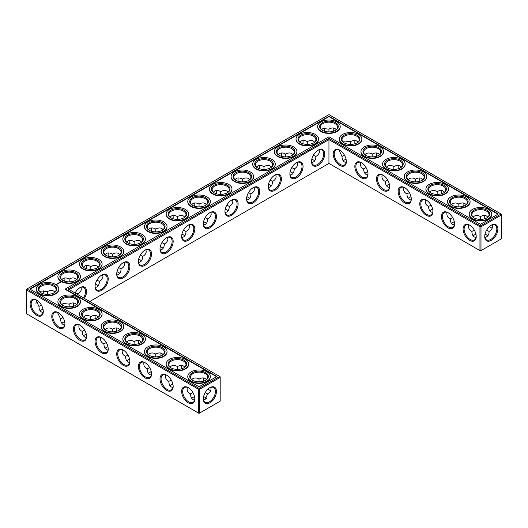<?xml version="1.0" encoding="UTF-8"?>
<svg xmlns="http://www.w3.org/2000/svg" width="528" height="528" viewBox="0 0 528 528"><rect width="100%" height="100%" fill="white"/><g stroke="black" fill="none" stroke-linecap="round" stroke-linejoin="round"><path stroke-width="0.79" d="M486.783 235.052A9.306 5.372 0 0 0 484.988 234.307M475.972 234.3A9.306 5.372 0 0 0 474.164 235.052M487.806 235.844A8.573 4.95 0 0 0 486.532 234.907A8.573 4.95 0 0 0 485.008 234.208M475.952 234.201A8.573 4.95 0 0 0 474.408 234.907A8.573 4.95 0 0 0 473.128 235.851M474.296 230.056L471.9 231.455C471.94 234.148 472.778 235.996 474.408 237.006L476.051 237.541M492.228 224.842C492.875 227.872 491.812 230.076 489.047 231.455L486.658 230.076M489.047 231.455C489.232 234.544 487.852 236.564 484.909 237.514M454.324 221.806A9.306 5.372 0 0 0 452.516 222.559M432.676 209.306A9.306 5.372 0 0 0 430.868 210.058M411.028 196.805A9.306 5.372 0 0 0 409.22 197.564M389.38 184.312A9.306 5.372 0 0 0 387.572 185.064M346.091 159.311A9.306 5.372 0 0 0 344.276 160.07M367.739 171.811A9.306 5.372 0 0 0 365.924 172.564M313.606 160.07A9.306 5.372 0 0 0 311.797 159.311M291.958 172.564A9.306 5.372 0 0 0 290.149 171.811M205.366 397.531A9.306 5.372 0 0 0 203.57 396.779M194.555 396.772A9.306 5.372 0 0 0 192.746 397.531M270.31 185.064A9.306 5.372 0 0 0 268.501 184.312M172.913 384.278A9.306 5.372 0 0 0 171.098 385.031M151.265 371.778A9.306 5.372 0 0 0 149.45 372.53M97.132 285.047A9.306 5.372 0 0 0 95.324 284.295M86.321 334.283A9.306 5.372 0 0 0 84.513 335.036M129.617 359.278A9.306 5.372 0 0 0 127.809 360.037M107.969 346.784A9.306 5.372 0 0 0 106.161 347.536M64.673 321.79A9.306 5.372 0 0 0 62.865 322.542M43.025 309.289A9.306 5.372 0 0 0 41.217 310.042M227.014 210.058A9.306 5.372 0 0 0 225.205 209.306M118.78 272.547A9.306 5.372 0 0 0 116.972 271.795M248.662 197.564A9.306 5.372 0 0 0 246.853 196.805M140.428 260.053A9.306 5.372 0 0 0 138.62 259.294M162.076 247.553A9.306 5.372 0 0 0 160.261 246.8M183.724 235.052A9.306 5.372 0 0 0 181.909 234.3M205.366 222.559A9.306 5.372 0 0 0 203.557 221.806M471.9 231.429C469.135 230.056 468.072 227.852 468.719 224.822M476.223 236.247A8.573 4.95 60 0 1 474.454 239.877A8.573 4.95 60 0 1 465.881 234.927A8.573 4.95 60 0 1 465.881 225.034A8.573 4.95 60 0 1 469.913 225.317M491.033 225.337A8.547 4.937 -60 0 1 495.053 225.053A8.547 4.937 -60 0 1 495.053 234.92A8.547 4.937 -60 0 1 486.506 239.857A8.547 4.937 -60 0 1 484.737 236.234M487.813 217.16L486.532 216.005C484.843 215.094 482.823 215.292 480.473 216.605L480.454 219.384M492.228 228.188A8.573 4.95 60 0 1 490.776 227.555A8.573 4.95 60 0 1 489.41 226.585M484.876 218.744A8.573 4.95 60 0 1 484.717 217.061A8.573 4.95 60 0 1 484.895 215.477M473.141 217.166L474.408 216.031C476.579 215.173 478.592 215.371 480.447 216.625L480.447 216.625M328.944 163.416L328.944 139.623L479.952 226.809L479.952 250.602L480.473 250.906L501.6 238.702L501.6 214.909L480.995 226.809L480.995 250.602L479.952 250.602L328.944 163.416L89.786 301.495M328.944 138.422L480.473 225.905L480.995 226.809L479.952 226.809L480.473 225.905L501.079 214.005L328.944 114.622L26.4 289.298L26.4 289.898L26.921 288.994L199.056 388.377L198.541 389.281L199.577 389.281L199.056 388.377L219.668 376.484L220.189 377.381L199.577 389.281L199.577 413.074L198.541 413.074L198.541 389.281L26.4 289.898L26.4 313.691L199.056 413.378L220.189 401.174L220.189 376.781L68.138 288.994L328.944 138.422L328.944 139.623L69.175 289.595M454.304 221.701A8.573 4.95 0 0 0 452.767 222.407A8.573 4.95 0 0 0 451.48 223.351M432.656 209.207A8.573 4.95 0 0 0 431.119 209.906A8.573 4.95 0 0 0 429.832 210.857M411.008 196.706A8.573 4.95 0 0 0 409.471 197.413A8.573 4.95 0 0 0 408.19 198.356M389.36 184.206A8.573 4.95 0 0 0 387.823 184.912A8.573 4.95 0 0 0 386.542 185.863M346.064 159.212A8.573 4.95 0 0 0 344.527 159.918A8.573 4.95 0 0 0 343.246 160.862M367.712 171.712A8.573 4.95 0 0 0 366.175 172.418A8.573 4.95 0 0 0 364.894 173.362M311.817 159.212A8.573 4.95 180 0 1 313.355 159.918A8.573 4.95 180 0 1 314.635 160.862M290.169 171.712A8.573 4.95 180 0 1 291.707 172.418A8.573 4.95 180 0 1 292.994 173.362M191.717 398.323A8.573 4.95 180 0 1 192.997 397.379A8.573 4.95 180 0 1 194.535 396.673M203.597 396.68A8.573 4.95 180 0 1 205.121 397.379A8.573 4.95 180 0 1 206.395 398.317M268.521 184.206A8.573 4.95 180 0 1 270.059 184.912A8.573 4.95 180 0 1 271.346 185.863M170.069 385.829A8.573 4.95 180 0 1 171.349 384.879A8.573 4.95 180 0 1 172.887 384.173M148.421 373.329A8.573 4.95 180 0 1 149.701 372.385A8.573 4.95 180 0 1 151.239 371.679M95.344 284.189A8.573 4.95 180 0 1 96.881 284.896A8.573 4.95 180 0 1 98.168 285.846M83.477 335.834A8.573 4.95 180 0 1 84.764 334.891A8.573 4.95 180 0 1 86.302 334.184M126.773 360.829A8.573 4.95 180 0 1 128.053 359.885A8.573 4.95 180 0 1 129.591 359.179M105.125 348.335A8.573 4.95 180 0 1 106.405 347.384A8.573 4.95 180 0 1 107.95 346.685M61.829 323.334A8.573 4.95 180 0 1 63.116 322.39A8.573 4.95 180 0 1 64.654 321.684M40.187 310.84A8.573 4.95 180 0 1 41.468 309.89A8.573 4.95 180 0 1 43.006 309.19M225.225 209.207A8.573 4.95 180 0 1 226.769 209.906A8.573 4.95 180 0 1 228.05 210.857M116.992 271.696A8.573 4.95 180 0 1 118.529 272.402A8.573 4.95 180 0 1 119.81 273.346M246.873 196.706A8.573 4.95 180 0 1 248.411 197.413A8.573 4.95 180 0 1 249.698 198.356M138.64 259.195A8.573 4.95 180 0 1 140.177 259.901A8.573 4.95 180 0 1 141.458 260.845M160.288 246.701A8.573 4.95 180 0 1 161.825 247.401A8.573 4.95 180 0 1 163.106 248.351M181.936 234.201A8.573 4.95 180 0 1 183.473 234.907A8.573 4.95 180 0 1 184.754 235.851M203.584 221.701A8.573 4.95 180 0 1 205.121 222.407A8.573 4.95 180 0 1 206.402 223.351M486.783 217.958A8.573 4.95 0 0 0 489.047 214.606A8.573 4.95 0 0 0 480.473 209.662A8.573 4.95 0 0 0 471.9 214.606A8.573 4.95 0 0 0 474.164 217.958M469.649 225.159L469.649 225.159A9.306 5.372 60 0 1 476.23 236.557A9.306 5.372 60 0 1 469.649 240.352A9.306 5.372 60 0 1 463.069 228.954A9.306 5.372 60 0 1 469.649 225.159M491.297 225.179A9.28 5.359 -60 0 1 497.858 228.967A9.28 5.359 -60 0 1 491.297 240.332A9.28 5.359 -60 0 1 484.73 236.544A9.28 5.359 -60 0 1 491.297 225.179L491.297 225.179M491.033 227.7A9.306 5.372 60 0 1 489.482 226.519M484.975 218.711A9.306 5.372 60 0 1 484.724 216.77M465.135 205.458A8.573 4.95 0 0 0 467.399 202.112A8.573 4.95 0 0 0 458.825 197.162A8.573 4.95 0 0 0 450.252 202.112A8.573 4.95 0 0 0 452.516 205.458M466.171 204.666L464.884 203.511C463.195 202.594 461.175 202.798 458.825 204.112L458.806 206.884M451.493 204.673L452.767 203.531C454.931 202.673 456.944 202.871 458.799 204.125M463.228 206.243A8.573 4.95 60 0 1 463.069 204.56A8.573 4.95 60 0 1 463.247 202.976M452.648 217.556L450.252 218.955C450.292 221.648 451.13 223.502 452.767 224.506L454.403 225.04M450.252 218.929C447.487 217.556 446.424 215.351 447.071 212.322M454.575 223.747A8.573 4.95 60 0 1 452.806 227.383A8.573 4.95 60 0 1 444.233 222.433A8.573 4.95 60 0 1 444.233 212.533A8.573 4.95 60 0 1 448.265 212.817M383.057 175.164L383.057 175.164A9.306 5.372 60 0 1 389.638 186.562A9.306 5.372 60 0 1 383.057 190.364A9.306 5.372 60 0 1 376.477 178.966A9.306 5.372 60 0 1 383.057 175.164L383.057 175.164M361.409 162.664L361.409 162.664A9.306 5.372 60 0 1 367.996 174.062A9.306 5.372 60 0 1 361.409 177.863A9.306 5.372 60 0 1 354.829 166.465A9.306 5.372 60 0 1 361.409 162.664L361.409 162.664M339.768 150.17L339.768 150.17A9.306 5.372 60 0 1 346.348 161.568A9.306 5.372 60 0 1 339.768 165.37A9.306 5.372 60 0 1 333.188 153.971A9.306 5.372 60 0 1 339.768 150.17L339.768 150.17M448.001 212.659L448.001 212.659A9.306 5.372 60 0 1 454.582 224.057A9.306 5.372 60 0 1 448.001 227.858A9.306 5.372 60 0 1 441.421 216.46A9.306 5.372 60 0 1 448.001 212.659L448.001 212.659M426.353 200.158L426.353 200.158A9.306 5.372 60 0 1 432.934 211.556A9.306 5.372 60 0 1 426.353 215.358A9.306 5.372 60 0 1 419.773 203.96A9.306 5.372 60 0 1 426.353 200.158L426.353 200.158M404.705 187.664L404.705 187.664A9.306 5.372 60 0 1 411.286 199.063A9.306 5.372 60 0 1 404.705 202.858A9.306 5.372 60 0 1 398.125 191.459A9.306 5.372 60 0 1 404.705 187.664L404.705 187.664M318.12 150.17L318.12 150.17A9.306 5.372 120 0 0 311.54 161.568A9.306 5.372 120 0 0 318.12 165.37A9.306 5.372 120 0 0 324.7 153.971A9.306 5.372 120 0 0 318.12 150.17L318.12 150.17M296.472 162.664L296.472 162.664A9.306 5.372 120 0 0 289.892 174.062A9.306 5.372 120 0 0 296.472 177.863A9.306 5.372 120 0 0 303.052 166.465A9.306 5.372 120 0 0 296.472 162.664L296.472 162.67M274.824 175.164L274.824 175.164A9.306 5.372 120 0 0 268.244 186.562A9.306 5.372 120 0 0 274.824 190.364A9.306 5.372 120 0 0 281.404 178.966A9.306 5.372 120 0 0 274.824 175.164L274.824 175.164M253.176 187.664L253.176 187.664A9.306 5.372 120 0 0 246.596 199.063A9.306 5.372 120 0 0 253.176 202.858A9.306 5.372 120 0 0 259.756 191.459A9.306 5.372 120 0 0 253.176 187.664L253.176 187.664M231.528 200.158L231.528 200.158A9.306 5.372 120 0 0 224.948 211.556A9.306 5.372 120 0 0 231.528 215.358A9.306 5.372 120 0 0 238.108 203.96A9.306 5.372 120 0 0 231.528 200.158L231.528 200.158M209.88 212.659L209.88 212.659A9.306 5.372 120 0 0 203.3 224.057A9.306 5.372 120 0 0 209.88 227.858A9.306 5.372 120 0 0 216.46 216.46A9.306 5.372 120 0 0 209.88 212.659L209.88 212.659M188.232 225.159L188.232 225.159A9.306 5.372 120 0 0 181.652 236.557A9.306 5.372 120 0 0 188.232 240.352A9.306 5.372 120 0 0 194.812 228.954A9.306 5.372 120 0 0 188.232 225.159L188.232 225.159M166.591 237.653L166.591 237.653A9.306 5.372 120 0 0 160.004 249.051A9.306 5.372 120 0 0 166.591 252.853A9.306 5.372 120 0 0 173.171 241.454A9.306 5.372 120 0 0 166.591 237.653L166.584 237.653M144.943 250.153L144.943 250.153A9.306 5.372 120 0 0 138.362 261.551A9.306 5.372 120 0 0 144.943 265.353A9.306 5.372 120 0 0 151.523 253.955A9.306 5.372 120 0 0 144.943 250.153L144.943 250.153M123.295 262.647L123.295 262.647A9.306 5.372 120 0 0 116.714 274.045A9.306 5.372 120 0 0 123.295 277.847A9.306 5.372 120 0 0 129.875 266.449A9.306 5.372 120 0 0 123.295 262.647L123.295 262.647M101.647 275.147L101.647 275.147A9.306 5.372 120 0 0 95.066 286.546A9.306 5.372 120 0 0 101.647 290.347A9.306 5.372 120 0 0 108.227 278.949A9.306 5.372 120 0 0 101.647 275.147L101.647 275.147M84.388 298.379A9.306 5.372 120 0 0 86.143 288.988A9.306 5.372 120 0 0 79.999 287.648L79.999 287.648A9.306 5.372 120 0 0 75.095 293.014M116.972 331.195A9.306 5.372 60 0 1 116.714 329.248M95.324 318.694A9.306 5.372 60 0 1 95.073 316.747M73.676 306.194A9.306 5.372 60 0 1 73.425 304.253M209.616 390.172A9.306 5.372 60 0 1 208.072 388.991M203.557 381.183A9.306 5.372 60 0 1 203.306 379.243M181.909 368.689A9.306 5.372 60 0 1 181.658 366.742M160.261 356.189A9.306 5.372 60 0 1 160.01 354.242M138.62 343.688A9.306 5.372 60 0 1 138.362 341.748M209.88 387.651L209.88 387.651A9.28 5.359 120 0 0 203.32 399.016A9.28 5.359 120 0 0 209.88 402.805A9.28 5.359 120 0 0 216.447 391.439A9.28 5.359 120 0 0 209.88 387.651L209.88 387.651M36.703 300.142L36.703 300.142A9.306 5.372 60 0 1 43.283 311.54A9.306 5.372 60 0 1 36.703 315.341A9.306 5.372 60 0 1 30.122 303.943A9.306 5.372 60 0 1 36.703 300.142L36.703 300.142M58.351 312.642L58.351 312.642A9.306 5.372 60 0 1 64.931 324.04A9.306 5.372 60 0 1 58.351 327.842A9.306 5.372 60 0 1 51.77 316.444A9.306 5.372 60 0 1 58.351 312.642L58.351 312.642M79.999 325.142L79.999 325.142A9.306 5.372 60 0 1 86.579 336.541A9.306 5.372 60 0 1 79.999 340.336A9.306 5.372 60 0 1 73.418 328.937A9.306 5.372 60 0 1 79.999 325.142L79.999 325.142M101.647 337.636L101.647 337.636A9.306 5.372 60 0 1 108.227 349.034A9.306 5.372 60 0 1 101.647 352.836A9.306 5.372 60 0 1 95.066 341.438A9.306 5.372 60 0 1 101.647 337.636L101.647 337.636M123.295 350.137L123.295 350.137A9.306 5.372 60 0 1 129.875 361.535A9.306 5.372 60 0 1 123.295 365.336A9.306 5.372 60 0 1 116.714 353.938A9.306 5.372 60 0 1 123.295 350.137L123.295 350.137M144.943 362.63L144.943 362.63A9.306 5.372 60 0 1 151.523 374.029A9.306 5.372 60 0 1 144.943 377.83A9.306 5.372 60 0 1 138.362 366.432A9.306 5.372 60 0 1 144.943 362.63L144.943 362.63M166.591 375.131L166.591 375.131A9.306 5.372 60 0 1 173.171 386.529A9.306 5.372 60 0 1 166.591 390.331A9.306 5.372 60 0 1 160.004 378.932A9.306 5.372 60 0 1 166.591 375.131L166.591 375.131M188.232 387.631L188.232 387.631A9.306 5.372 60 0 1 194.812 399.029A9.306 5.372 60 0 1 188.232 402.824A9.306 5.372 60 0 1 181.652 391.426A9.306 5.372 60 0 1 188.232 387.631L188.232 387.631M324.674 129.294A9.28 5.359 -60 0 1 324.43 131.221M302.795 143.722A9.306 5.372 120 0 0 303.046 141.781M281.147 156.222A9.306 5.372 120 0 0 281.398 154.275M259.499 168.722A9.306 5.372 120 0 0 259.75 166.775M237.851 181.216A9.306 5.372 120 0 0 238.102 179.276M216.203 193.717A9.306 5.372 120 0 0 216.46 191.77M194.555 206.21A9.306 5.372 120 0 0 194.812 204.27M172.913 218.711A9.306 5.372 120 0 0 173.164 216.77M151.265 231.211A9.306 5.372 120 0 0 151.516 229.264M129.617 243.705A9.306 5.372 120 0 0 129.868 241.765M107.969 256.205A9.306 5.372 120 0 0 108.22 254.258M86.321 268.706A9.306 5.372 120 0 0 86.572 266.759M64.673 281.2A9.306 5.372 120 0 0 64.924 279.259M36.967 302.663A9.28 5.359 120 0 0 38.518 301.481M43.012 293.693A9.28 5.359 120 0 0 43.263 291.766M398.383 168.722A9.306 5.372 60 0 1 398.132 166.775M376.735 156.222A9.306 5.372 60 0 1 376.484 154.275M355.087 143.722A9.306 5.372 60 0 1 354.836 141.781M333.445 131.228A9.306 5.372 60 0 1 333.188 129.281M463.327 206.21A9.306 5.372 60 0 1 463.076 204.27M441.679 193.717A9.306 5.372 60 0 1 441.428 191.77M420.031 181.216A9.306 5.372 60 0 1 419.78 179.276M431 205.055L428.604 206.461C428.644 209.154 429.482 211.002 431.119 212.012L432.755 212.54M409.352 192.562L406.956 193.961C406.996 196.654 407.834 198.502 409.471 199.511L411.107 200.046M387.704 180.061L385.315 181.46C385.348 184.16 386.186 186.008 387.823 187.011L389.459 187.546M344.408 155.067L342.019 156.466C342.058 159.159 342.89 161.014 344.527 162.017L346.17 162.551M366.056 167.567L363.667 168.967C363.7 171.659 364.538 173.507 366.175 174.517L367.811 175.052M311.718 162.551L313.355 162.017C314.992 161.014 315.83 159.159 315.869 156.466L313.467 155.08M290.07 175.052L291.707 174.517C293.344 173.507 294.182 171.659 294.221 168.967L291.819 167.581M203.498 399.986L205.121 399.458L207.629 393.928L205.24 392.548M187.308 387.295C186.661 390.324 187.717 392.522 190.489 393.901L190.489 393.928C190.595 397.525 191.974 399.557 194.634 400.013M190.489 393.901L192.878 392.528M268.422 187.546L270.059 187.011C271.696 186.008 272.534 184.16 272.573 181.46L270.171 180.074M165.66 374.801C165.013 377.824 166.069 380.028 168.841 381.401L168.841 381.427C168.947 385.031 170.326 387.057 172.993 387.512M168.841 381.401L171.23 380.028M144.012 362.3C143.365 365.33 144.428 367.528 147.193 368.907L147.193 368.933C147.299 372.53 148.678 374.557 151.345 375.019M147.193 368.907L149.582 367.528M95.245 287.529L96.881 286.994C98.518 285.991 99.356 284.137 99.396 281.444L96.994 280.058M77.728 294.538L77.748 293.944L75.346 292.558M79.068 324.806C78.421 327.835 79.484 330.033 82.249 331.412L82.249 331.439C82.355 335.036 83.741 337.069 86.401 337.524M82.249 331.412L84.645 330.04M122.364 349.8C121.717 352.829 122.78 355.034 125.545 356.407L125.545 356.433C125.651 360.037 127.037 362.063 129.697 362.518M125.545 356.407L127.941 355.034M100.716 337.306C100.069 340.329 101.132 342.533 103.897 343.906L103.897 343.939C104.003 347.536 105.389 349.562 108.049 350.018M103.897 343.906L106.293 342.533M57.42 312.305L60.601 318.938C60.707 322.542 62.093 324.568 64.753 325.024M60.601 318.912L62.997 317.539M35.772 299.812L38.953 306.445C39.059 310.042 40.445 312.068 43.105 312.523M38.953 306.412L41.349 305.039M225.126 212.54L226.769 212.012C228.4 211.002 229.238 209.154 229.277 206.461L226.875 205.075M116.893 275.035L118.529 274.501C120.166 273.491 121.004 271.643 121.044 268.95L118.642 267.564M246.774 200.046L248.411 199.511C250.048 198.502 250.886 196.654 250.925 193.961L248.523 192.575M138.541 262.535L140.177 262C141.814 260.997 142.652 259.142 142.685 256.45L140.29 255.064M160.189 250.034L161.825 249.5C163.462 248.497 164.3 246.649 164.333 243.956L161.931 242.57M181.83 237.541L183.473 237.006C185.11 235.996 185.942 234.148 185.981 231.455L183.579 230.069M203.478 225.04L205.121 224.506C206.758 223.502 207.59 221.648 207.629 218.955L205.227 217.569M473.893 217.807A9.306 5.372 0 0 0 487.054 217.807A9.306 5.372 0 0 0 487.054 210.21A9.306 5.372 0 0 0 473.893 210.21A9.306 5.372 0 0 0 473.893 217.807L473.893 217.807M452.245 205.313A9.306 5.372 0 0 0 465.406 205.313A9.306 5.372 0 0 0 465.406 197.71A9.306 5.372 0 0 0 452.245 197.71A9.306 5.372 0 0 0 452.245 205.313L452.245 205.313M501.079 214.005L501.6 214.909L501.079 214.005M389.638 186.252A8.573 4.95 60 0 1 387.862 189.889A8.573 4.95 60 0 1 379.295 184.939A8.573 4.95 60 0 1 379.295 175.039A8.573 4.95 60 0 1 383.328 175.322M367.99 173.758A8.573 4.95 60 0 1 366.221 177.388A8.573 4.95 60 0 1 357.647 172.438A8.573 4.95 60 0 1 357.647 162.545A8.573 4.95 60 0 1 361.68 162.829M346.342 161.258A8.573 4.95 60 0 1 344.573 164.894A8.573 4.95 60 0 1 335.999 159.944A8.573 4.95 60 0 1 335.999 150.044A8.573 4.95 60 0 1 340.032 150.328M432.927 211.253A8.573 4.95 60 0 1 431.158 214.883A8.573 4.95 60 0 1 422.585 209.933A8.573 4.95 60 0 1 422.585 200.033A8.573 4.95 60 0 1 426.617 200.317M411.286 198.752A8.573 4.95 60 0 1 409.51 202.382A8.573 4.95 60 0 1 400.943 197.439A8.573 4.95 60 0 1 400.943 187.539A8.573 4.95 60 0 1 404.969 187.823M311.54 161.258A8.573 4.95 120 0 0 313.315 164.894A8.573 4.95 120 0 0 321.882 159.944A8.573 4.95 120 0 0 321.882 150.044A8.573 4.95 120 0 0 317.856 150.328M289.898 173.758A8.573 4.95 120 0 0 291.667 177.388A8.573 4.95 120 0 0 300.234 172.438A8.573 4.95 120 0 0 300.234 162.545A8.573 4.95 120 0 0 296.208 162.829M268.25 186.252A8.573 4.95 120 0 0 270.019 189.889A8.573 4.95 120 0 0 278.593 184.939A8.573 4.95 120 0 0 278.593 175.039A8.573 4.95 120 0 0 274.56 175.322M246.602 198.752A8.573 4.95 120 0 0 248.371 202.382A8.573 4.95 120 0 0 256.945 197.439A8.573 4.95 120 0 0 256.945 187.539A8.573 4.95 120 0 0 252.912 187.823M224.954 211.253A8.573 4.95 120 0 0 226.723 214.883A8.573 4.95 120 0 0 235.297 209.933A8.573 4.95 120 0 0 235.297 200.033A8.573 4.95 120 0 0 231.264 200.317M203.306 223.747A8.573 4.95 120 0 0 205.075 227.383A8.573 4.95 120 0 0 213.649 222.433A8.573 4.95 120 0 0 213.649 212.533A8.573 4.95 120 0 0 209.616 212.817M181.658 236.247A8.573 4.95 120 0 0 183.427 239.877A8.573 4.95 120 0 0 192.001 234.927A8.573 4.95 120 0 0 192.001 225.034A8.573 4.95 120 0 0 187.968 225.317M160.01 248.741A8.573 4.95 120 0 0 161.779 252.377A8.573 4.95 120 0 0 170.353 247.427A8.573 4.95 120 0 0 170.353 237.527A8.573 4.95 120 0 0 166.32 237.811M138.362 261.241A8.573 4.95 120 0 0 140.138 264.878A8.573 4.95 120 0 0 148.705 259.928A8.573 4.95 120 0 0 148.705 250.028A8.573 4.95 120 0 0 144.672 250.312M116.714 273.742A8.573 4.95 120 0 0 118.49 277.372A8.573 4.95 120 0 0 127.057 272.422A8.573 4.95 120 0 0 127.057 262.528A8.573 4.95 120 0 0 123.031 262.812M95.073 286.235A8.573 4.95 120 0 0 96.842 289.872A8.573 4.95 120 0 0 105.415 284.922A8.573 4.95 120 0 0 105.415 275.022A8.573 4.95 120 0 0 101.383 275.306M83.497 297.865A8.573 4.95 120 0 0 83.767 287.522A8.573 4.95 120 0 0 79.735 287.806M116.873 331.221A8.573 4.95 60 0 1 116.714 329.538A8.573 4.95 60 0 1 116.893 327.954M95.225 318.727A8.573 4.95 60 0 1 95.066 317.044A8.573 4.95 60 0 1 95.245 315.46M73.577 306.227A8.573 4.95 60 0 1 73.418 304.544A8.573 4.95 60 0 1 73.597 302.96M210.811 390.661A8.573 4.95 60 0 1 209.365 390.027A8.573 4.95 60 0 1 207.992 389.057M203.458 381.216A8.573 4.95 60 0 1 203.3 379.533A8.573 4.95 60 0 1 203.478 377.949M181.81 368.716A8.573 4.95 60 0 1 181.652 367.033A8.573 4.95 60 0 1 181.83 365.449M160.169 356.222A8.573 4.95 60 0 1 160.004 354.532A8.573 4.95 60 0 1 160.189 352.948M138.521 343.721A8.573 4.95 60 0 1 138.362 342.038A8.573 4.95 60 0 1 138.541 340.454M203.326 398.706A8.547 4.937 120 0 0 205.088 402.329A8.547 4.937 120 0 0 213.635 397.393A8.547 4.937 120 0 0 213.635 387.526A8.547 4.937 120 0 0 209.616 387.809M43.276 311.23A8.573 4.95 60 0 1 41.507 314.866A8.573 4.95 60 0 1 32.941 309.916A8.573 4.95 60 0 1 32.941 300.016A8.573 4.95 60 0 1 36.967 300.3M64.924 323.73A8.573 4.95 60 0 1 63.155 327.367A8.573 4.95 60 0 1 54.582 322.417A8.573 4.95 60 0 1 54.582 312.517A8.573 4.95 60 0 1 58.615 312.8M86.572 336.23A8.573 4.95 60 0 1 84.803 339.86A8.573 4.95 60 0 1 76.23 334.91A8.573 4.95 60 0 1 76.23 325.017A8.573 4.95 60 0 1 80.263 325.301M108.22 348.724A8.573 4.95 60 0 1 106.451 352.361A8.573 4.95 60 0 1 97.878 347.411A8.573 4.95 60 0 1 97.878 337.511A8.573 4.95 60 0 1 101.911 337.795M129.868 361.225A8.573 4.95 60 0 1 128.099 364.855A8.573 4.95 60 0 1 119.526 359.911A8.573 4.95 60 0 1 119.526 350.011A8.573 4.95 60 0 1 123.559 350.295M151.516 373.725A8.573 4.95 60 0 1 149.747 377.355A8.573 4.95 60 0 1 141.174 372.405A8.573 4.95 60 0 1 141.174 362.512A8.573 4.95 60 0 1 145.207 362.795M173.164 386.219A8.573 4.95 60 0 1 171.395 389.855A8.573 4.95 60 0 1 162.822 384.905A8.573 4.95 60 0 1 162.822 375.005A8.573 4.95 60 0 1 166.855 375.289M194.812 398.719A8.573 4.95 60 0 1 193.043 402.349A8.573 4.95 60 0 1 184.47 397.406A8.573 4.95 60 0 1 184.47 387.506A8.573 4.95 60 0 1 188.503 387.79M324.502 128.014A8.547 4.937 -60 0 1 324.68 129.584A8.547 4.937 -60 0 1 324.522 131.254M302.894 143.755A8.573 4.95 120 0 0 303.052 142.072A8.573 4.95 120 0 0 302.874 140.488M281.246 156.255A8.573 4.95 120 0 0 281.404 154.565A8.573 4.95 120 0 0 281.226 152.981M259.598 168.749A8.573 4.95 120 0 0 259.756 167.066A8.573 4.95 120 0 0 259.578 165.482M237.95 181.249A8.573 4.95 120 0 0 238.108 179.566A8.573 4.95 120 0 0 237.93 177.982M216.302 193.75A8.573 4.95 120 0 0 216.46 192.06A8.573 4.95 120 0 0 216.282 190.476M194.654 206.243A8.573 4.95 120 0 0 194.812 204.56A8.573 4.95 120 0 0 194.634 202.976M173.012 218.744A8.573 4.95 120 0 0 173.171 217.061A8.573 4.95 120 0 0 172.993 215.477M151.364 231.238A8.573 4.95 120 0 0 151.523 229.555A8.573 4.95 120 0 0 151.345 227.971M129.716 243.738A8.573 4.95 120 0 0 129.875 242.055A8.573 4.95 120 0 0 129.697 240.471M108.068 256.238A8.573 4.95 120 0 0 108.227 254.549A8.573 4.95 120 0 0 108.049 252.965M86.42 268.732A8.573 4.95 120 0 0 86.579 267.049A8.573 4.95 120 0 0 86.401 265.465M64.772 281.233A8.573 4.95 120 0 0 64.931 279.55A8.573 4.95 120 0 0 64.753 277.966M35.772 303.158A8.547 4.937 120 0 0 37.224 302.524A8.547 4.937 120 0 0 38.59 301.554M43.111 293.726A8.547 4.937 120 0 0 43.27 292.057A8.547 4.937 120 0 0 43.091 290.486M398.284 168.749A8.573 4.95 60 0 1 398.125 167.066A8.573 4.95 60 0 1 398.303 165.482M376.636 156.255A8.573 4.95 60 0 1 376.477 154.565A8.573 4.95 60 0 1 376.655 152.981M354.988 143.755A8.573 4.95 60 0 1 354.829 142.072A8.573 4.95 60 0 1 355.007 140.488M333.346 131.254A8.573 4.95 60 0 1 333.188 129.571A8.573 4.95 60 0 1 333.366 127.987M441.58 193.75A8.573 4.95 60 0 1 441.421 192.06A8.573 4.95 60 0 1 441.599 190.476M419.932 181.249A8.573 4.95 60 0 1 419.773 179.566A8.573 4.95 60 0 1 419.951 177.982M428.604 206.428C425.839 205.055 424.776 202.858 425.423 199.828M444.523 192.166L443.236 191.011C441.547 190.1 439.527 190.298 437.177 191.611L437.158 194.383M429.845 192.172L431.119 191.03C433.29 190.179 435.296 190.377 437.151 191.624L437.151 191.624M406.956 193.934C404.191 192.562 403.135 190.357 403.775 187.328M422.875 179.665L421.595 178.517C419.905 177.599 417.879 177.804 415.529 179.117L415.516 181.889M408.197 179.678L409.471 178.537C411.642 177.679 413.655 177.877 415.503 179.131L415.503 179.131M385.315 181.434C382.543 180.061 381.487 177.863 382.133 174.834M401.227 167.171L399.947 166.016C398.257 165.106 396.238 165.304 393.881 166.617L393.868 169.389M386.549 167.178L387.823 166.036C389.994 165.178 392.007 165.376 393.862 166.63L393.862 166.63M314.635 142.171L313.355 141.022C311.665 140.105 309.646 140.309 307.296 141.623L307.296 141.623C304.946 140.309 302.92 140.105 301.231 141.022L299.95 142.171M319.057 149.833L319.42 151.516C319.361 153.437 318.179 155.087 315.869 156.466M307.296 144.395L307.296 141.623M343.253 142.184L344.527 141.042L350.566 141.636L350.572 144.395M342.019 156.44L338.837 149.833M336.283 129.677L335.003 128.522C333.313 127.611 331.294 127.809 328.944 129.122L328.924 131.894M321.605 129.683L322.879 128.542L328.918 129.136M364.901 154.678L366.175 153.536C368.346 152.684 370.359 152.882 372.214 154.13L372.22 156.889M363.667 168.94C360.895 167.561 359.839 165.363 360.485 162.334M357.931 142.171L356.651 141.022C354.961 140.105 352.942 140.309 350.592 141.623L350.566 141.636M379.579 154.671L378.299 153.516C376.609 152.605 374.59 152.803 372.233 154.117L372.214 154.13M292.994 154.671L291.707 153.516C290.017 152.605 287.998 152.803 285.648 154.117L285.648 154.117C283.298 152.803 281.279 152.605 279.589 153.516L278.302 154.671M297.409 162.327L297.772 164.017C297.713 165.937 296.531 167.587 294.221 168.967M285.648 156.889L285.648 154.117M271.346 167.171L270.059 166.016C268.369 165.106 266.35 165.304 264 166.617L264 166.617C261.65 165.304 259.631 165.106 257.941 166.016L256.654 167.171M275.768 174.827L276.124 176.517C276.071 178.438 274.883 180.081 272.573 181.46M264 169.389L264 166.617M207.629 393.928C210.395 392.548 211.457 390.344 210.811 387.314M199.043 381.856L199.036 379.097C197.168 377.843 195.155 377.645 192.997 378.503L191.723 379.645M206.402 379.632L205.121 378.484C203.432 377.566 201.412 377.771 199.056 379.084L199.036 379.097M249.698 179.665L248.411 178.517C246.721 177.599 244.702 177.804 242.352 179.117L242.352 179.117C240.002 177.804 237.983 177.599 236.293 178.517L235.006 179.665M254.12 187.328L254.476 189.011C254.423 190.931 253.235 192.581 250.925 193.961M242.352 181.889L242.352 179.117M177.395 369.356L177.388 366.597C175.52 365.343 173.507 365.145 171.349 366.003L170.075 367.145M184.754 367.138L183.473 365.983C181.784 365.072 179.764 365.27 177.408 366.584L177.388 366.597M155.747 356.855L155.74 354.097C153.872 352.843 151.859 352.645 149.701 353.503L148.427 354.644M163.106 354.638L161.825 353.483C160.136 352.572 158.116 352.77 155.767 354.083L155.74 354.097M102.59 274.811L102.947 276.5C102.887 278.421 101.706 280.064 99.396 281.444M76.52 279.649L75.233 278.5C73.544 277.583 71.524 277.787 69.175 279.101L69.175 279.101C66.825 277.787 64.805 277.583 63.116 278.5L61.829 279.649M80.942 287.311L81.299 288.994C81.246 290.915 80.058 292.565 77.748 293.944M69.175 281.873L69.175 279.101M90.823 269.372L90.823 266.6C88.473 265.287 86.453 265.089 84.764 266L83.477 267.155M98.168 267.155L96.881 266C95.192 265.089 93.172 265.287 90.823 266.6L90.823 266.6M54.872 292.149L53.592 290.994C51.902 290.083 49.876 290.281 47.527 291.595L41.468 291.014L40.194 292.156M47.513 294.367L47.5 291.608M112.451 331.861L112.444 329.102C110.576 327.848 108.57 327.65 106.405 328.508L105.138 329.65M90.803 319.367L90.796 316.609C88.935 315.355 86.922 315.157 84.764 316.008L83.49 317.15M98.168 317.143L96.881 315.988C95.192 315.077 93.172 315.275 90.823 316.589L90.796 316.609M134.099 344.362L134.092 341.603C132.224 340.349 130.211 340.151 128.053 341.009L126.779 342.151M141.458 342.137L140.177 340.989C138.488 340.072 136.468 340.276 134.119 341.59L134.092 341.603M119.81 329.644L118.529 328.489C116.84 327.578 114.82 327.776 112.471 329.089L112.444 329.102M69.155 306.867L69.148 304.108L63.116 303.514L61.842 304.656M76.52 304.649L75.233 303.494C73.544 302.577 71.524 302.782 69.175 304.095L69.148 304.108M232.472 199.822L232.828 201.511C232.775 203.432 231.587 205.082 229.277 206.461M206.402 204.666L205.121 203.511C203.432 202.594 201.412 202.798 199.056 204.112L199.056 204.112C196.706 202.798 194.687 202.594 192.997 203.511L191.717 204.666M210.824 212.322L211.18 214.012C211.127 215.926 209.946 217.576 207.629 218.955M199.056 206.884L199.056 204.112M220.704 194.383L220.704 191.611C218.354 190.298 216.335 190.1 214.645 191.011L213.365 192.166M228.05 192.166L226.769 191.011C225.08 190.1 223.054 190.298 220.704 191.611L220.704 191.611M124.232 262.31L124.595 264C124.535 265.921 123.354 267.571 121.044 268.95M112.471 256.872L112.471 254.1C110.121 252.787 108.095 252.589 106.405 253.499L105.125 254.654M119.81 254.654L118.529 253.499C116.84 252.589 114.82 252.787 112.471 254.1L112.471 254.1M145.88 249.817L146.236 251.5C146.183 253.42 145.002 255.07 142.685 256.45M134.119 244.378L134.119 241.606C131.762 240.293 129.743 240.088 128.053 241.006L126.773 242.154M141.458 242.154L140.177 241.006C138.488 240.088 136.468 240.293 134.119 241.606L134.119 241.606M167.528 237.316L167.884 239.006C167.831 240.926 166.65 242.576 164.333 243.956M155.767 231.878L155.767 229.106C153.41 227.792 151.391 227.594 149.701 228.505L148.421 229.66M163.106 229.66L161.825 228.505C160.136 227.594 158.116 227.792 155.767 229.106L155.767 229.106M189.176 224.822L189.532 226.505C189.479 228.426 188.298 230.076 185.981 231.455M177.408 219.384L177.408 216.605C175.058 215.292 173.039 215.094 171.349 216.005L170.069 217.16M184.754 217.16L183.473 216.005C181.784 215.094 179.764 215.292 177.408 216.605L177.408 216.605M472.507 218.605A11.266 6.501 0 0 0 484.783 220.018A11.266 6.501 0 0 0 491.74 214.005A11.266 6.501 0 0 0 480.473 207.504A11.266 6.501 0 0 0 469.207 214.005A11.266 6.501 0 0 0 472.507 218.605M443.487 192.964A8.573 4.95 0 0 0 445.751 189.611A8.573 4.95 0 0 0 437.177 184.661A8.573 4.95 0 0 0 428.604 189.611A8.573 4.95 0 0 0 430.868 192.964M450.859 206.111A11.266 6.501 0 0 0 463.135 207.517A11.266 6.501 0 0 0 470.092 201.511A11.266 6.501 0 0 0 458.825 195.004A11.266 6.501 0 0 0 447.559 201.511A11.266 6.501 0 0 0 450.859 206.111M328.944 116.226L498.307 214.005L480.473 224.308L328.944 136.818L65.366 288.994L216.896 376.484L199.056 386.78L29.693 288.994L328.944 116.226L328.944 116.622L497.963 214.21M421.839 180.464A8.573 4.95 0 0 0 424.103 177.118A8.573 4.95 0 0 0 415.529 172.168A8.573 4.95 0 0 0 406.956 177.118A8.573 4.95 0 0 0 409.22 180.464M400.191 167.963A8.573 4.95 0 0 0 402.455 164.617A8.573 4.95 0 0 0 393.881 159.667A8.573 4.95 0 0 0 385.315 164.617A8.573 4.95 0 0 0 387.572 167.963M378.55 155.47A8.573 4.95 0 0 0 380.807 152.117A8.573 4.95 0 0 0 372.233 147.167A8.573 4.95 0 0 0 363.667 152.117A8.573 4.95 0 0 0 365.924 155.47M300.986 142.969A8.573 4.95 180 0 1 298.723 139.623A8.573 4.95 180 0 1 307.296 134.673A8.573 4.95 180 0 1 315.869 139.623A8.573 4.95 180 0 1 313.606 142.969M335.254 130.469A8.573 4.95 0 0 0 337.511 127.123A8.573 4.95 0 0 0 328.944 122.173A8.573 4.95 0 0 0 320.371 127.123A8.573 4.95 0 0 0 322.634 130.469M356.902 142.969A8.573 4.95 0 0 0 359.159 139.623A8.573 4.95 0 0 0 350.592 134.673A8.573 4.95 0 0 0 342.019 139.623A8.573 4.95 0 0 0 344.276 142.969M279.338 155.47A8.573 4.95 180 0 1 277.075 152.117A8.573 4.95 180 0 1 285.648 147.167A8.573 4.95 180 0 1 294.221 152.117A8.573 4.95 180 0 1 291.958 155.47M257.69 167.963A8.573 4.95 180 0 1 255.427 164.617A8.573 4.95 180 0 1 264 159.667A8.573 4.95 180 0 1 272.573 164.617A8.573 4.95 180 0 1 270.31 167.963M192.746 380.431A8.573 4.95 180 0 1 190.489 377.078A8.573 4.95 180 0 1 199.056 372.134A8.573 4.95 180 0 1 207.629 377.078A8.573 4.95 180 0 1 205.366 380.431M171.098 367.93A8.573 4.95 180 0 1 168.841 364.584A8.573 4.95 180 0 1 177.408 359.634A8.573 4.95 180 0 1 185.981 364.584A8.573 4.95 180 0 1 183.724 367.93M236.042 180.464A8.573 4.95 180 0 1 233.779 177.118A8.573 4.95 180 0 1 242.352 172.168A8.573 4.95 180 0 1 250.925 177.118A8.573 4.95 180 0 1 248.662 180.464M149.45 355.436A8.573 4.95 180 0 1 147.193 352.084A8.573 4.95 180 0 1 155.767 347.134A8.573 4.95 180 0 1 164.333 352.084A8.573 4.95 180 0 1 162.076 355.436M127.809 342.936A8.573 4.95 180 0 1 125.545 339.59A8.573 4.95 180 0 1 134.119 334.64A8.573 4.95 180 0 1 142.685 339.59A8.573 4.95 180 0 1 140.428 342.936M84.513 267.947A8.573 4.95 180 0 1 82.249 264.601A8.573 4.95 180 0 1 90.823 259.651A8.573 4.95 180 0 1 99.396 264.601A8.573 4.95 180 0 1 97.132 267.947M62.865 280.447A8.573 4.95 180 0 1 60.601 277.094A8.573 4.95 180 0 1 69.175 272.151A8.573 4.95 180 0 1 77.748 277.094A8.573 4.95 180 0 1 75.484 280.447M106.161 255.453A8.573 4.95 180 0 1 103.897 252.1A8.573 4.95 180 0 1 112.471 247.15A8.573 4.95 180 0 1 121.044 252.1A8.573 4.95 180 0 1 118.78 255.453M41.217 292.948A8.573 4.95 180 0 1 38.953 289.595A8.573 4.95 180 0 1 47.527 284.645A8.573 4.95 180 0 1 56.1 289.595A8.573 4.95 180 0 1 53.836 292.948M106.161 330.436A8.573 4.95 180 0 1 103.897 327.089A8.573 4.95 180 0 1 112.471 322.139A8.573 4.95 180 0 1 121.044 327.089A8.573 4.95 180 0 1 118.78 330.436M84.513 317.942A8.573 4.95 180 0 1 82.249 314.589A8.573 4.95 180 0 1 90.823 309.646A8.573 4.95 180 0 1 99.396 314.589A8.573 4.95 180 0 1 97.132 317.942M62.865 305.441A8.573 4.95 180 0 1 60.601 302.095A8.573 4.95 180 0 1 69.175 297.145A8.573 4.95 180 0 1 77.748 302.095A8.573 4.95 180 0 1 75.484 305.441M214.394 192.964A8.573 4.95 180 0 1 212.131 189.611A8.573 4.95 180 0 1 220.704 184.661A8.573 4.95 180 0 1 229.277 189.611A8.573 4.95 180 0 1 227.014 192.964M192.746 205.458A8.573 4.95 180 0 1 190.489 202.112A8.573 4.95 180 0 1 199.056 197.162A8.573 4.95 180 0 1 207.629 202.112A8.573 4.95 180 0 1 205.366 205.458M127.809 242.953A8.573 4.95 180 0 1 125.545 239.606A8.573 4.95 180 0 1 134.119 234.656A8.573 4.95 180 0 1 142.685 239.606A8.573 4.95 180 0 1 140.428 242.953M149.45 230.452A8.573 4.95 180 0 1 147.193 227.106A8.573 4.95 180 0 1 155.767 222.156A8.573 4.95 180 0 1 164.333 227.106A8.573 4.95 180 0 1 162.076 230.452M171.098 217.958A8.573 4.95 180 0 1 168.841 214.606A8.573 4.95 180 0 1 177.408 209.662A8.573 4.95 180 0 1 185.981 214.606A8.573 4.95 180 0 1 183.724 217.958M491.733 214.21A11.266 6.501 180 0 1 491.74 214.408A11.266 6.501 180 0 1 484.783 220.42A11.266 6.501 180 0 1 472.507 219.008A11.266 6.501 180 0 1 469.207 214.408A11.266 6.501 180 0 1 469.214 214.21M430.597 192.812A9.306 5.372 0 0 0 443.758 192.812A9.306 5.372 0 0 0 443.758 185.216A9.306 5.372 0 0 0 430.597 185.216A9.306 5.372 0 0 0 430.597 192.812L430.597 192.812M470.085 201.709A11.266 6.501 180 0 1 470.092 201.907A11.266 6.501 180 0 1 463.135 207.92A11.266 6.501 180 0 1 450.859 206.507A11.266 6.501 180 0 1 447.559 201.907A11.266 6.501 180 0 1 447.566 201.709M30.037 289.199L328.944 116.622M65.366 288.994L65.366 289.397L216.546 376.682M408.949 180.312A9.306 5.372 0 0 0 422.11 180.312A9.306 5.372 0 0 0 422.11 172.715A9.306 5.372 0 0 0 408.949 172.715A9.306 5.372 0 0 0 408.949 180.312L408.949 180.312M387.301 167.818A9.306 5.372 0 0 0 400.462 167.818A9.306 5.372 0 0 0 400.462 160.215A9.306 5.372 0 0 0 387.301 160.215A9.306 5.372 0 0 0 387.301 167.818L387.301 167.818M365.653 155.318A9.306 5.372 0 0 0 378.82 155.318A9.306 5.372 0 0 0 378.814 147.721A9.306 5.372 0 0 0 365.653 147.721A9.306 5.372 0 0 0 365.653 155.318L365.653 155.318M313.876 142.817A9.306 5.372 180 0 1 300.716 142.817A9.306 5.372 180 0 1 300.716 135.221A9.306 5.372 180 0 1 313.876 135.221A9.306 5.372 180 0 1 313.876 142.817L313.876 142.817M322.364 130.324A9.306 5.372 0 0 0 335.524 130.324A9.306 5.372 0 0 0 335.524 122.72A9.306 5.372 0 0 0 322.364 122.72A9.306 5.372 0 0 0 322.364 130.324L322.364 130.324M344.005 142.817A9.306 5.372 0 0 0 357.172 142.817A9.306 5.372 0 0 0 357.172 135.221A9.306 5.372 0 0 0 344.005 135.221A9.306 5.372 0 0 0 344.005 142.817L344.005 142.817M292.228 155.318A9.306 5.372 180 0 1 279.068 155.318A9.306 5.372 180 0 1 279.068 147.721A9.306 5.372 180 0 1 292.228 147.721A9.306 5.372 180 0 1 292.228 155.318L292.228 155.318M270.58 167.818A9.306 5.372 180 0 1 257.42 167.818A9.306 5.372 180 0 1 257.42 160.215A9.306 5.372 180 0 1 270.58 160.215A9.306 5.372 180 0 1 270.58 167.818L270.58 167.818M205.636 380.279A9.306 5.372 180 0 1 192.476 380.279A9.306 5.372 180 0 1 192.476 372.682A9.306 5.372 180 0 1 205.636 372.682A9.306 5.372 180 0 1 205.636 380.279L205.636 380.279M183.995 367.785A9.306 5.372 180 0 1 170.828 367.785A9.306 5.372 180 0 1 170.828 360.182A9.306 5.372 180 0 1 183.995 360.182A9.306 5.372 180 0 1 183.995 367.785L183.995 367.785M248.932 180.312A9.306 5.372 180 0 1 235.772 180.312A9.306 5.372 180 0 1 235.772 172.715A9.306 5.372 180 0 1 248.932 172.715A9.306 5.372 180 0 1 248.932 180.312L248.932 180.312M162.347 355.285A9.306 5.372 180 0 1 149.18 355.285A9.306 5.372 180 0 1 149.186 347.688A9.306 5.372 180 0 1 162.347 347.688A9.306 5.372 180 0 1 162.347 355.285L162.347 355.285M140.699 342.784A9.306 5.372 180 0 1 127.538 342.784A9.306 5.372 180 0 1 127.538 335.188A9.306 5.372 180 0 1 140.699 335.188A9.306 5.372 180 0 1 140.699 342.784L140.699 342.784M97.403 267.802A9.306 5.372 180 0 1 84.242 267.802A9.306 5.372 180 0 1 84.242 260.198A9.306 5.372 180 0 1 97.403 260.198A9.306 5.372 180 0 1 97.403 267.802L97.403 267.802M75.755 280.295A9.306 5.372 180 0 1 62.594 280.295A9.306 5.372 180 0 1 62.594 272.699A9.306 5.372 180 0 1 75.755 272.699A9.306 5.372 180 0 1 75.755 280.295L75.755 280.295M119.051 255.301A9.306 5.372 180 0 1 105.89 255.301A9.306 5.372 180 0 1 105.89 247.705A9.306 5.372 180 0 1 119.051 247.705A9.306 5.372 180 0 1 119.051 255.301L119.051 255.301M54.107 292.796A9.306 5.372 180 0 1 40.946 292.796A9.306 5.372 180 0 1 40.946 285.199A9.306 5.372 180 0 1 54.107 285.199A9.306 5.372 180 0 1 54.107 292.796L54.107 292.796M119.051 330.29A9.306 5.372 180 0 1 105.89 330.29A9.306 5.372 180 0 1 105.89 322.687A9.306 5.372 180 0 1 119.051 322.687A9.306 5.372 180 0 1 119.051 330.29L119.051 330.29M97.403 317.79A9.306 5.372 180 0 1 84.242 317.79A9.306 5.372 180 0 1 84.242 310.193A9.306 5.372 180 0 1 97.403 310.193A9.306 5.372 180 0 1 97.403 317.79L97.403 317.79M75.755 305.296A9.306 5.372 180 0 1 62.594 305.29A9.306 5.372 180 0 1 62.594 297.693A9.306 5.372 180 0 1 75.755 297.693A9.306 5.372 180 0 1 75.755 305.29A9.306 5.372 180 0 1 75.755 305.296M227.284 192.812A9.306 5.372 180 0 1 214.124 192.812A9.306 5.372 180 0 1 214.124 185.216A9.306 5.372 180 0 1 227.284 185.216A9.306 5.372 180 0 1 227.284 192.812L227.284 192.812M205.636 205.313A9.306 5.372 180 0 1 192.476 205.313A9.306 5.372 180 0 1 192.476 197.71A9.306 5.372 180 0 1 205.636 197.71A9.306 5.372 180 0 1 205.636 205.313L205.636 205.313M140.699 242.801A9.306 5.372 180 0 1 127.538 242.801A9.306 5.372 180 0 1 127.538 235.204A9.306 5.372 180 0 1 140.699 235.204A9.306 5.372 180 0 1 140.699 242.801L140.699 242.801M162.347 230.307A9.306 5.372 180 0 1 149.18 230.307A9.306 5.372 180 0 1 149.186 222.704A9.306 5.372 180 0 1 162.347 222.704A9.306 5.372 180 0 1 162.347 230.307L162.347 230.307M183.995 217.807A9.306 5.372 180 0 1 170.828 217.807A9.306 5.372 180 0 1 170.828 210.21A9.306 5.372 180 0 1 183.995 210.21A9.306 5.372 180 0 1 183.995 217.807L183.995 217.807M210.316 376.682A11.266 6.501 180 0 1 210.322 376.88A11.266 6.501 180 0 1 207.022 381.48A11.266 6.501 180 0 1 194.746 382.892A11.266 6.501 180 0 1 187.79 376.88A11.266 6.501 180 0 1 187.796 376.682M188.674 364.181A11.266 6.501 180 0 1 188.674 364.386A11.266 6.501 180 0 1 185.374 368.98A11.266 6.501 180 0 1 173.098 370.392A11.266 6.501 180 0 1 166.148 364.386A11.266 6.501 180 0 1 166.148 364.181M167.026 351.688A11.266 6.501 180 0 1 167.033 351.886A11.266 6.501 180 0 1 163.733 356.486A11.266 6.501 180 0 1 151.45 357.892A11.266 6.501 180 0 1 144.5 351.886A11.266 6.501 180 0 1 144.5 351.688M145.378 339.187A11.266 6.501 180 0 1 145.385 339.385A11.266 6.501 180 0 1 142.085 343.985A11.266 6.501 180 0 1 129.802 345.398A11.266 6.501 180 0 1 122.852 339.385A11.266 6.501 180 0 1 122.859 339.187M123.73 326.687A11.266 6.501 180 0 1 123.737 326.891A11.266 6.501 180 0 1 120.437 331.492A11.266 6.501 180 0 1 108.161 332.897A11.266 6.501 180 0 1 101.204 326.891A11.266 6.501 180 0 1 101.211 326.687M102.082 314.193A11.266 6.501 180 0 1 102.089 314.391A11.266 6.501 180 0 1 98.789 318.991A11.266 6.501 180 0 1 86.513 320.404A11.266 6.501 180 0 1 79.556 314.391A11.266 6.501 180 0 1 79.563 314.193M80.434 301.693A11.266 6.501 180 0 1 80.441 301.891A11.266 6.501 180 0 1 77.141 306.491A11.266 6.501 180 0 1 64.865 307.903A11.266 6.501 180 0 1 57.908 301.891A11.266 6.501 180 0 1 57.915 301.693M58.786 289.199A11.266 6.501 180 0 1 58.793 289.397A11.266 6.501 180 0 1 55.493 293.997A11.266 6.501 180 0 1 43.217 295.403A11.266 6.501 180 0 1 36.26 289.397A11.266 6.501 180 0 1 36.267 289.199M56.318 284.519L55.823 284.473L56.318 284.519M57.572 284.064L56.833 283.972L57.572 284.038M57.737 283.939L57.268 283.727L57.737 283.972M58.139 283.741L57.664 283.741L58.139 283.708M58.199 283.371L58.674 283.397L58.278 283.648M59.09 283.16L58.351 283.1L59.09 283.193M59.341 282.982L58.892 282.79L59.341 283.048M59.743 282.579L59.182 282.658L59.743 282.638M60.845 282.269L59.789 282.335L60.093 281.873L60.826 282.196M80.434 276.698A11.266 6.501 180 0 1 80.441 276.896A11.266 6.501 180 0 1 77.141 281.497A11.266 6.501 180 0 1 64.865 282.909A11.266 6.501 180 0 1 57.908 276.896A11.266 6.501 180 0 1 57.915 276.698M102.082 264.198A11.266 6.501 180 0 1 102.089 264.403A11.266 6.501 180 0 1 98.789 268.996A11.266 6.501 180 0 1 86.513 270.409A11.266 6.501 180 0 1 79.556 264.403A11.266 6.501 180 0 1 79.563 264.198M123.73 251.704A11.266 6.501 180 0 1 123.737 251.902A11.266 6.501 180 0 1 120.437 256.502A11.266 6.501 180 0 1 108.161 257.908A11.266 6.501 180 0 1 101.204 251.902A11.266 6.501 180 0 1 101.211 251.704M145.378 239.204A11.266 6.501 180 0 1 145.385 239.402A11.266 6.501 180 0 1 142.085 244.002A11.266 6.501 180 0 1 129.802 245.414A11.266 6.501 180 0 1 122.852 239.402A11.266 6.501 180 0 1 122.859 239.204M167.026 226.703A11.266 6.501 180 0 1 167.033 226.908A11.266 6.501 180 0 1 163.733 231.508A11.266 6.501 180 0 1 151.45 232.914A11.266 6.501 180 0 1 144.5 226.908A11.266 6.501 180 0 1 144.5 226.703M188.674 214.21A11.266 6.501 180 0 1 188.674 214.408A11.266 6.501 180 0 1 185.374 219.008A11.266 6.501 180 0 1 173.098 220.42A11.266 6.501 180 0 1 166.148 214.408A11.266 6.501 180 0 1 166.148 214.21M448.437 189.215A11.266 6.501 180 0 1 448.444 189.413A11.266 6.501 180 0 1 441.487 195.419A11.266 6.501 180 0 1 429.211 194.014A11.266 6.501 180 0 1 425.911 189.413A11.266 6.501 180 0 1 425.918 189.215M426.789 176.715A11.266 6.501 180 0 1 426.796 176.913A11.266 6.501 180 0 1 419.839 182.926A11.266 6.501 180 0 1 407.563 181.513A11.266 6.501 180 0 1 404.263 176.913A11.266 6.501 180 0 1 404.27 176.715M210.316 201.709A11.266 6.501 180 0 1 210.322 201.907A11.266 6.501 180 0 1 207.022 206.507A11.266 6.501 180 0 1 194.746 207.92A11.266 6.501 180 0 1 187.79 201.907A11.266 6.501 180 0 1 187.796 201.709M231.964 189.215A11.266 6.501 180 0 1 231.97 189.413A11.266 6.501 180 0 1 228.67 194.014A11.266 6.501 180 0 1 216.394 195.419A11.266 6.501 180 0 1 209.438 189.413A11.266 6.501 180 0 1 209.444 189.215M253.612 176.715A11.266 6.501 180 0 1 253.618 176.913A11.266 6.501 180 0 1 250.318 181.513A11.266 6.501 180 0 1 238.042 182.926A11.266 6.501 180 0 1 231.086 176.913A11.266 6.501 180 0 1 231.092 176.715M405.141 164.215A11.266 6.501 180 0 1 405.148 164.419A11.266 6.501 180 0 1 398.198 170.425A11.266 6.501 180 0 1 385.915 169.013A11.266 6.501 180 0 1 382.615 164.419A11.266 6.501 180 0 1 382.622 164.215M383.5 151.721A11.266 6.501 180 0 1 383.5 151.919A11.266 6.501 180 0 1 376.55 157.925A11.266 6.501 180 0 1 364.267 156.519A11.266 6.501 180 0 1 360.967 151.919A11.266 6.501 180 0 1 360.974 151.721M275.26 164.215A11.266 6.501 180 0 1 275.266 164.419A11.266 6.501 180 0 1 271.966 169.013A11.266 6.501 180 0 1 259.69 170.425A11.266 6.501 180 0 1 252.734 164.419A11.266 6.501 180 0 1 252.74 164.215M296.908 151.721A11.266 6.501 180 0 1 296.914 151.919A11.266 6.501 180 0 1 293.614 156.519A11.266 6.501 180 0 1 281.338 157.925A11.266 6.501 180 0 1 274.382 151.919A11.266 6.501 180 0 1 274.388 151.721M361.852 139.22A11.266 6.501 180 0 1 361.852 139.418A11.266 6.501 180 0 1 354.902 145.431A11.266 6.501 180 0 1 342.626 144.019A11.266 6.501 180 0 1 339.326 139.418A11.266 6.501 180 0 1 339.326 139.22M318.556 139.22A11.266 6.501 180 0 1 318.562 139.418A11.266 6.501 180 0 1 315.262 144.019A11.266 6.501 180 0 1 302.986 145.431A11.266 6.501 180 0 1 296.03 139.418A11.266 6.501 180 0 1 296.036 139.22M340.204 126.72A11.266 6.501 180 0 1 340.21 126.925A11.266 6.501 180 0 1 333.254 132.931A11.266 6.501 180 0 1 320.978 131.525A11.266 6.501 180 0 1 317.678 126.925A11.266 6.501 180 0 1 317.684 126.72M429.211 193.611A11.266 6.501 0 0 0 441.487 195.023A11.266 6.501 0 0 0 448.444 189.011A11.266 6.501 0 0 0 437.177 182.51A11.266 6.501 0 0 0 425.911 189.011A11.266 6.501 0 0 0 429.211 193.611M407.563 181.111A11.266 6.501 0 0 0 419.839 182.523A11.266 6.501 0 0 0 426.796 176.517A11.266 6.501 0 0 0 415.529 170.009A11.266 6.501 0 0 0 404.263 176.517A11.266 6.501 0 0 0 407.563 181.111M385.915 168.617A11.266 6.501 0 0 0 398.198 170.023A11.266 6.501 0 0 0 405.148 164.017A11.266 6.501 0 0 0 393.881 157.509A11.266 6.501 0 0 0 382.615 164.017A11.266 6.501 0 0 0 385.915 168.617M364.267 156.116A11.266 6.501 0 0 0 376.55 157.529A11.266 6.501 0 0 0 383.5 151.516A11.266 6.501 0 0 0 372.233 145.015A11.266 6.501 0 0 0 360.967 151.516A11.266 6.501 0 0 0 364.267 156.116M315.262 143.623A11.266 6.501 180 0 1 302.986 145.028A11.266 6.501 180 0 1 296.03 139.022A11.266 6.501 180 0 1 307.296 132.515A11.266 6.501 180 0 1 318.562 139.022A11.266 6.501 180 0 1 315.262 143.623M320.978 131.122A11.266 6.501 0 0 0 333.254 132.535A11.266 6.501 0 0 0 340.21 126.522A11.266 6.501 0 0 0 328.944 120.021A11.266 6.501 0 0 0 317.678 126.522A11.266 6.501 0 0 0 320.978 131.122M342.626 143.623A11.266 6.501 0 0 0 354.902 145.028A11.266 6.501 0 0 0 361.852 139.022A11.266 6.501 0 0 0 350.592 132.515A11.266 6.501 0 0 0 339.326 139.022A11.266 6.501 0 0 0 342.626 143.623M293.614 156.116A11.266 6.501 180 0 1 281.338 157.529A11.266 6.501 180 0 1 274.382 151.516A11.266 6.501 180 0 1 285.648 145.015A11.266 6.501 180 0 1 296.914 151.516A11.266 6.501 180 0 1 293.614 156.116M271.966 168.617A11.266 6.501 180 0 1 259.69 170.023A11.266 6.501 180 0 1 252.734 164.017A11.266 6.501 180 0 1 264 157.509A11.266 6.501 180 0 1 275.266 164.017A11.266 6.501 180 0 1 271.966 168.617M207.022 381.077A11.266 6.501 180 0 1 194.746 382.49A11.266 6.501 180 0 1 187.79 376.484A11.266 6.501 180 0 1 199.056 369.976A11.266 6.501 180 0 1 210.322 376.484A11.266 6.501 180 0 1 207.022 381.077M185.374 368.584A11.266 6.501 180 0 1 173.098 369.989A11.266 6.501 180 0 1 166.148 363.983A11.266 6.501 180 0 1 177.408 357.476A11.266 6.501 180 0 1 188.674 363.983A11.266 6.501 180 0 1 185.374 368.584M250.318 181.111A11.266 6.501 180 0 1 238.042 182.523A11.266 6.501 180 0 1 231.086 176.517A11.266 6.501 180 0 1 242.352 170.009A11.266 6.501 180 0 1 253.618 176.517A11.266 6.501 180 0 1 250.318 181.111M163.733 356.083A11.266 6.501 180 0 1 151.45 357.496A11.266 6.501 180 0 1 144.5 351.483A11.266 6.501 180 0 1 155.767 344.982A11.266 6.501 180 0 1 167.033 351.483A11.266 6.501 180 0 1 163.733 356.083M142.085 343.589A11.266 6.501 180 0 1 129.802 344.995A11.266 6.501 180 0 1 122.852 338.989A11.266 6.501 180 0 1 134.119 332.482A11.266 6.501 180 0 1 145.385 338.989A11.266 6.501 180 0 1 142.085 343.589M98.789 268.6A11.266 6.501 180 0 1 86.513 270.006A11.266 6.501 180 0 1 79.556 264A11.266 6.501 180 0 1 90.823 257.492A11.266 6.501 180 0 1 102.089 264A11.266 6.501 180 0 1 98.789 268.6M77.141 281.094A11.266 6.501 180 0 1 64.865 282.506A11.266 6.501 180 0 1 57.908 276.5A11.266 6.501 180 0 1 69.175 269.993A11.266 6.501 180 0 1 80.441 276.5A11.266 6.501 180 0 1 77.141 281.094M120.437 256.1A11.266 6.501 180 0 1 108.161 257.512A11.266 6.501 180 0 1 101.204 251.5A11.266 6.501 180 0 1 112.471 244.999A11.266 6.501 180 0 1 123.737 251.5A11.266 6.501 180 0 1 120.437 256.1M55.493 293.594A11.266 6.501 180 0 1 43.217 295.007A11.266 6.501 180 0 1 36.26 288.994A11.266 6.501 180 0 1 47.527 282.493A11.266 6.501 180 0 1 58.793 288.994A11.266 6.501 180 0 1 55.493 293.594M120.437 331.089A11.266 6.501 180 0 1 108.161 332.501A11.266 6.501 180 0 1 101.204 326.489A11.266 6.501 180 0 1 112.471 319.988A11.266 6.501 180 0 1 123.737 326.489A11.266 6.501 180 0 1 120.437 331.089M98.789 318.589A11.266 6.501 180 0 1 86.513 320.001A11.266 6.501 180 0 1 79.556 313.988A11.266 6.501 180 0 1 90.823 307.487A11.266 6.501 180 0 1 102.089 313.988A11.266 6.501 180 0 1 98.789 318.589M77.141 306.095A11.266 6.501 180 0 1 64.865 307.501A11.266 6.501 180 0 1 57.908 301.495A11.266 6.501 180 0 1 69.175 294.987A11.266 6.501 180 0 1 80.441 301.495A11.266 6.501 180 0 1 77.141 306.095M228.67 193.611A11.266 6.501 180 0 1 216.394 195.023A11.266 6.501 180 0 1 209.438 189.011A11.266 6.501 180 0 1 220.704 182.51A11.266 6.501 180 0 1 231.97 189.011A11.266 6.501 180 0 1 228.67 193.611M207.022 206.111A11.266 6.501 180 0 1 194.746 207.517A11.266 6.501 180 0 1 187.79 201.511A11.266 6.501 180 0 1 199.056 195.004A11.266 6.501 180 0 1 210.322 201.511A11.266 6.501 180 0 1 207.022 206.111M142.085 243.606A11.266 6.501 180 0 1 129.802 245.012A11.266 6.501 180 0 1 122.852 239.006A11.266 6.501 180 0 1 134.119 232.498A11.266 6.501 180 0 1 145.385 239.006A11.266 6.501 180 0 1 142.085 243.606M163.733 231.106A11.266 6.501 180 0 1 151.45 232.518A11.266 6.501 180 0 1 144.5 226.505A11.266 6.501 180 0 1 155.767 220.004A11.266 6.501 180 0 1 167.033 226.505A11.266 6.501 180 0 1 163.733 231.106M185.374 218.605A11.266 6.501 180 0 1 173.098 220.018A11.266 6.501 180 0 1 166.148 214.005A11.266 6.501 180 0 1 177.408 207.504A11.266 6.501 180 0 1 188.674 214.005A11.266 6.501 180 0 1 185.374 218.605M60.852 282.11L59.829 282.11M60.469 281.906L60.04 282.196L60.555 282.414L60.04 282.196M469.207 214.005L469.207 214.408M491.74 214.005L491.74 214.408M447.559 201.511L447.559 201.907M470.092 201.511L470.092 201.907M187.79 376.484L187.79 376.88M210.322 376.484L210.322 376.88M166.148 363.983L166.148 364.386M188.674 363.983L188.674 364.386M144.5 351.483L144.5 351.886M167.033 351.483L167.033 351.886M122.852 338.989L122.852 339.385M145.385 338.989L145.385 339.385M101.204 326.489L101.204 326.891M123.737 326.489L123.737 326.891M79.556 313.988L79.556 314.391M102.089 313.988L102.089 314.391M57.908 301.495L57.908 301.891M80.441 301.495L80.441 301.891M36.26 288.994L36.26 289.397M58.793 288.994L58.793 289.397M57.908 276.5L57.908 276.896M80.441 276.5L80.441 276.896M79.556 264L79.556 264.403M102.089 264L102.089 264.403M101.204 251.5L101.204 251.902M123.737 251.5L123.737 251.902M122.852 239.006L122.852 239.402M145.385 239.006L145.385 239.402M144.5 226.505L144.5 226.908M167.033 226.505L167.033 226.908M166.148 214.005L166.148 214.408M188.674 214.005L188.674 214.408M425.911 189.011L425.911 189.413M448.444 189.011L448.444 189.413M404.263 176.517L404.263 176.913M426.796 176.517L426.796 176.913M187.79 201.511L187.79 201.907M210.322 201.511L210.322 201.907M209.438 189.011L209.438 189.413M231.97 189.011L231.97 189.413M231.086 176.517L231.086 176.913M253.618 176.517L253.618 176.913M382.615 164.017L382.615 164.419M405.148 164.017L405.148 164.419M360.967 151.516L360.967 151.919M383.5 151.516L383.5 151.919M252.734 164.017L252.734 164.419M275.266 164.017L275.266 164.419M274.382 151.516L274.382 151.919M296.914 151.516L296.914 151.919M339.326 139.022L339.326 139.418M361.852 139.022L361.852 139.418M296.03 139.022L296.03 139.418M318.562 139.022L318.562 139.418M317.678 126.522L317.678 126.925M340.21 126.522L340.21 126.925"/></g></svg>
